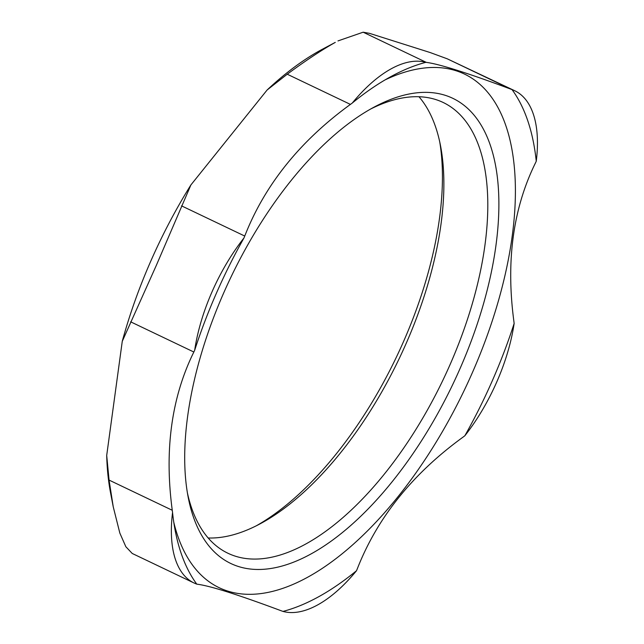 <?xml version="1.0" encoding="UTF-8"?>
<svg xmlns="http://www.w3.org/2000/svg" width="644" height="644" viewBox="0 0 644 644"><rect width="100%" height="100%" fill="white"/><g stroke="black" fill="none" stroke-linecap="round" stroke-linejoin="round"><path stroke-width="0.97" d="M445.237 95.32A257.689 123.221 115.5 0 0 374.478 106.912A257.689 123.221 115.5 0 0 188.137 496.991A257.689 123.221 115.5 0 0 421.49 440.794A257.689 123.221 115.5 0 0 445.237 95.32M370.799 108.941A249.759 119.43 -64.5 0 1 435.771 99.562A249.759 119.43 -64.5 0 1 443.217 102.501A249.759 119.43 -64.5 0 1 443.314 379.348A249.759 119.43 -64.5 0 1 227.896 553.228A249.759 119.43 -64.5 0 1 187.396 492.853M208.165 537.981A249.759 119.43 115.5 0 0 259.935 523.918A249.759 119.43 115.5 0 0 440.544 145.85A249.759 119.43 115.5 0 0 418.962 96.737M173.767 522.179A284.6 136.085 115.5 0 0 356.486 541.395A284.6 136.085 115.5 0 0 514.806 209.976A284.6 136.085 115.5 0 0 385.048 79.912M439.731 141.865A257.689 123.221 -64.5 0 1 256.328 525.786M113.247 506.868L110.535 492.724A292.98 140.094 -64.5 0 1 106.703 455.445L109.069 480.086L113.247 506.868L119.856 533.143L125.854 546.74L132.221 553.454M122.263 341.32A292.98 140.094 -64.5 0 1 190.906 184.933L156.387 265.239L122.263 341.32L106.703 455.445M267.115 89.999A292.98 140.094 -64.5 0 1 322.403 49.234L335.283 42.383C321.501 50.119 305.481 60.729 287.232 74.213L267.115 89.999L190.906 184.933M514.773 90.756A126.86 60.665 -64.5 0 1 536.259 161.225L535.454 162.948C513.075 208.447 505.878 261.198 513.872 321.211L514.137 323.473A126.86 60.665 -64.5 0 1 464.847 435.763L462.972 437.171C412.554 473.799 377.328 517.679 357.291 568.821L356.502 570.729A126.86 60.665 -64.5 0 1 282.99 611.414L281.372 610.834C238.151 594.702 210.113 585.839 197.273 584.221L196.766 584.124A300.458 143.668 -64.5 0 1 175.192 530.567A300.458 143.668 -64.5 0 1 172.552 512.519L172.262 510.273C164.26 450.261 171.457 397.509 193.836 352.01L194.673 350.272A126.86 60.665 -64.5 0 1 243.963 237.982L244.744 236.05C264.781 184.909 300.007 141.028 350.425 104.4L352.308 103.016A126.86 60.665 -64.5 0 1 425.821 62.331L426.336 62.388C439.184 64.006 467.222 72.877 510.442 89.001L512.044 89.621A126.86 60.665 -64.5 0 1 514.773 90.756L447.25 58.813L430.144 52.534L369.495 33.343L363.152 32.2L337.971 40.918M194.673 350.272A300.458 143.668 -64.5 0 1 216.4 293.205A300.458 143.668 -64.5 0 1 243.963 237.982M352.308 103.016A300.458 143.668 -64.5 0 1 392.47 75.751A300.458 143.668 -64.5 0 1 425.821 62.331M512.044 89.621A300.458 143.668 -64.5 0 1 536.259 161.225M514.137 323.473A300.458 143.668 -64.5 0 1 464.847 435.763M356.502 570.729A300.458 143.668 -64.5 0 1 282.99 611.414M196.766 584.124A126.86 60.665 -64.5 0 1 194.037 582.989A126.86 60.665 -64.5 0 1 172.552 512.519M130.652 321.823L193.836 352.01M244.744 236.05L181.552 205.863M172.262 510.273L109.069 480.086M287.232 74.213L350.425 104.4M426.336 62.388L363.152 32.2M447.25 58.813L510.442 89.001M132.221 553.462L194.037 582.989"/></g></svg>
